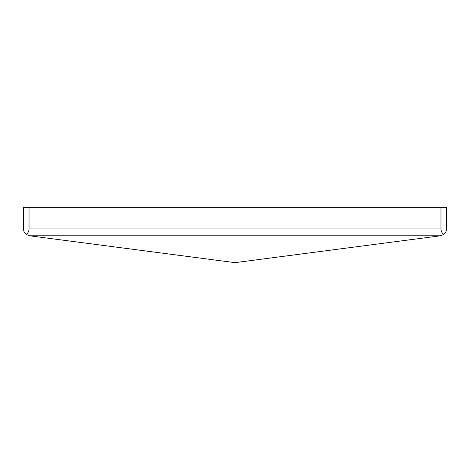 <?xml version="1.0" encoding="UTF-8"?>
<svg xmlns="http://www.w3.org/2000/svg" width="470" height="470" viewBox="0 0 470 470"><rect width="100%" height="100%" fill="white"/><g stroke="black" fill="none" stroke-linecap="round" stroke-linejoin="round"><path stroke-width="0.7" d="M440.484 235.787L235 262.648L29.516 235.787L440.484 235.787L443.733 234.459C445.519 233.05 446.441 231.211 446.5 228.931L446.5 207.352L23.5 207.352L23.5 228.931C23.559 231.211 24.481 233.05 26.267 234.459C28.047 233.05 28.97 231.211 29.028 228.931L29.028 207.352M443.733 234.459C441.953 233.05 441.03 231.211 440.972 228.931L440.972 207.352M29.516 235.787L26.267 234.459M29.028 228.931L440.972 228.931"/></g></svg>

